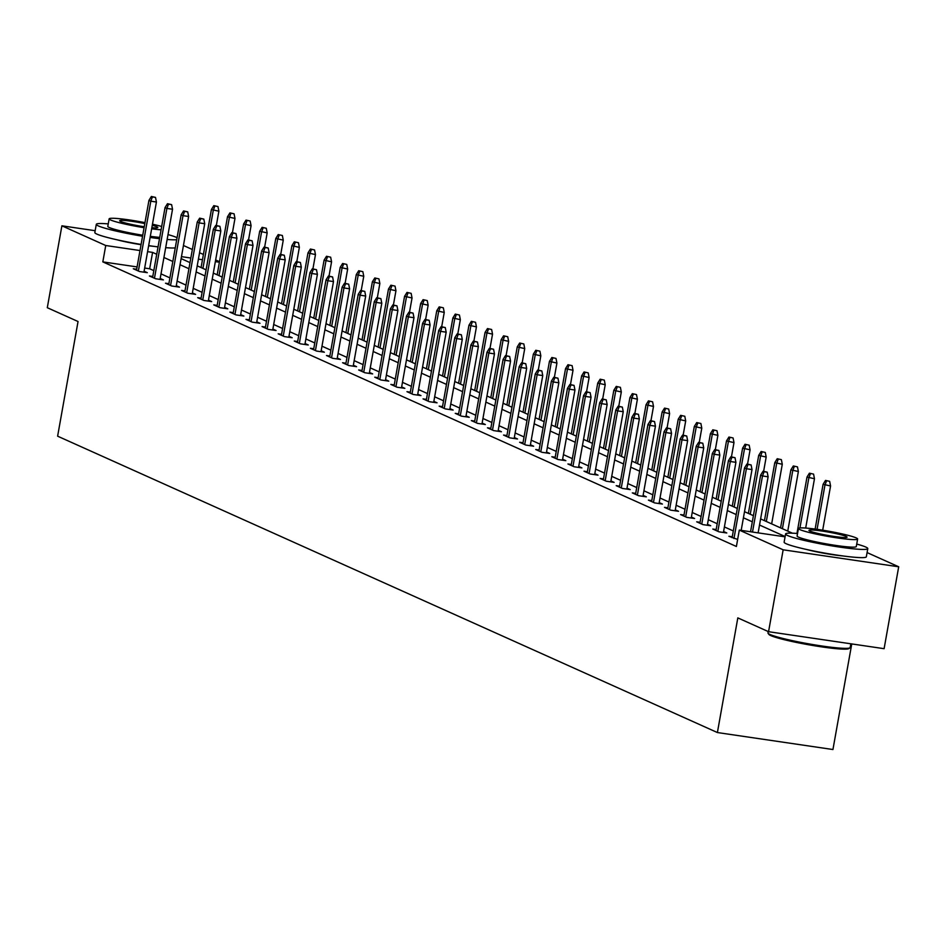 <?xml version="1.0" encoding="UTF-8"?>
<svg xmlns="http://www.w3.org/2000/svg" width="946" height="946" viewBox="0 0 946 946"><rect width="100%" height="100%" fill="white"/><g stroke="black" fill="none" stroke-linecap="round" stroke-linejoin="round"><path stroke-width="1.42" d="M851.755 643.93L832.941 749.528L717.399 732.547L57.623 436.177L78.045 321.522L47.3 307.71L61.892 225.81L95.168 230.706M183.453 245.499L192.345 249.496M199.547 252.736L203.402 254.462M215.641 259.961L219.496 261.687M867.08 552.582L898.7 566.784L783.158 549.803L739.299 530.103L785.074 536.831M783.158 549.803L768.566 631.703L884.108 648.684L898.7 566.784M137.087 266.926L102.83 261.888L736.39 546.481L739.299 530.103M733.304 530.942L724.411 526.946M717.21 523.717L708.318 519.721M701.116 516.481L692.212 512.484M685.022 509.255L676.118 505.259M668.917 502.019L660.024 498.022M652.823 494.793L643.919 490.797M636.729 487.568L627.825 483.56M620.623 480.332L611.731 476.335M604.529 473.106L595.637 469.11M588.436 465.87L579.531 461.873M572.342 458.644L563.438 454.648M556.236 451.408L547.344 447.411M540.142 444.182L531.25 440.186M524.049 436.946L515.144 432.949M507.955 429.721L499.05 425.724M491.849 422.484L482.957 418.487M475.755 415.259L466.851 411.262M459.661 408.022L450.757 404.025M443.556 400.797L434.663 396.8M427.462 393.56L418.57 389.563M411.368 386.335L402.464 382.338M395.274 379.098L386.37 375.101M379.169 371.873L370.276 367.876M363.075 364.636L354.182 360.639M346.981 357.411L338.077 353.414M330.887 350.174L321.983 346.177M314.781 342.949L305.889 338.952M298.688 335.712L289.795 331.715M282.594 328.487L273.69 324.49M266.5 321.25L257.596 317.253M250.394 314.025L241.502 310.028M234.301 306.8L225.396 302.791M218.207 299.563L209.303 295.566M202.101 292.338L193.209 288.341M186.007 285.101L177.115 281.104M169.913 277.876L161.009 273.879M153.82 270.639L149.669 268.782L144.667 268.037M136.685 269.243L133.303 268.747L139.5 271.526L147.304 272.673L144.099 271.23M152.779 276.469L149.409 275.972L155.593 278.751L163.398 279.898L160.193 278.467M168.873 283.694L165.503 283.209L171.687 285.988L179.504 287.135L176.299 285.692M184.967 290.93L181.597 290.434L187.793 293.213L195.597 294.36L192.393 292.917M201.072 298.156L197.69 297.671L203.887 300.45L211.691 301.597L208.487 300.154M217.166 305.392L213.796 304.896L219.98 307.675L227.785 308.822L224.58 307.379M233.26 312.618L229.89 312.121L236.074 314.912L243.891 316.059L240.686 314.616M249.354 319.854L245.984 319.358L252.18 322.137L259.984 323.284L256.78 321.841M265.459 327.08L262.077 326.583L268.274 329.374L276.078 330.521L272.874 329.078M281.553 334.316L278.183 333.82L284.368 336.599L292.172 337.746L288.968 336.303M297.647 341.541L294.277 341.045L300.473 343.836L308.278 344.983L305.073 343.54M313.753 348.778L310.371 348.282L316.567 351.061L324.372 352.208L321.167 350.765M329.847 356.003L326.476 355.507L332.661 358.298L340.465 359.445L337.261 358.002M345.94 363.24L342.57 362.744L348.755 365.523L356.571 366.67L353.355 365.227M362.034 370.465L358.664 369.969L364.86 372.748L372.665 373.906L369.46 372.464M378.14 377.702L374.758 377.206L380.954 379.985L388.759 381.132L385.554 379.689M394.234 384.927L390.864 384.431L397.048 387.21L404.853 388.357L401.648 386.926M410.328 392.164L406.957 391.668L413.142 394.447L420.958 395.594L417.754 394.151M426.421 399.389L423.051 398.893L429.248 401.672L437.052 402.819L433.847 401.388M442.527 406.626L439.145 406.13L445.341 408.909L453.146 410.056L449.941 408.613M458.621 413.851L455.251 413.355L461.435 416.134L469.24 417.281L466.035 415.85M474.715 421.088L471.345 420.592L477.541 423.37L485.345 424.518L482.141 423.075M490.82 428.313L487.438 427.817L493.635 430.596L501.439 431.743L498.235 430.312M506.914 435.55L503.532 435.054L509.728 437.832L517.533 438.979L514.328 437.537M523.008 442.775L519.638 442.279L525.822 445.058L533.639 446.205L530.422 444.774M539.102 450.012L535.732 449.516L541.928 452.294L549.732 453.441L546.528 451.999M555.207 457.237L551.825 456.741L558.022 459.52L565.826 460.667L562.622 459.236M571.301 464.462L567.931 463.978L574.116 466.756L581.92 467.903L578.716 466.461M587.395 471.699L584.025 471.203L590.209 473.981L598.026 475.129L594.821 473.686M603.489 478.924L600.119 478.428L606.315 481.218L614.12 482.365L610.915 480.923M619.595 486.161L616.213 485.665L622.409 488.443L630.213 489.59L627.009 488.148M635.688 493.386L632.318 492.89L638.503 495.68L646.307 496.827L643.103 495.385M651.782 500.623L648.412 500.127L654.597 502.905L662.413 504.052L659.208 502.61M667.876 507.848L664.506 507.352L670.702 510.142L678.507 511.289L675.302 509.847M683.982 515.085L680.6 514.589L686.796 517.367L694.601 518.514L691.396 517.072M700.075 522.31L696.705 521.814L702.89 524.604L710.694 525.751L707.49 524.309M716.169 529.547L712.799 529.051L718.995 531.829L726.8 532.976L723.595 531.534M732.275 536.772L728.893 536.276L737.644 539.433M768.566 631.703L737.821 617.892L717.399 732.547M102.83 261.888L105.739 245.511L61.892 225.81M842.815 555.929A26.05 2.27 -169.9 0 1 806.489 549.46M153.536 246.303A26.05 2.27 -169.9 0 1 148.628 245.771M141.049 244.695A26.05 2.27 -169.9 0 1 117.209 239.835M156.729 254.261L152.578 252.393L147.588 251.66M140.008 250.548L105.739 245.511M785.121 536.536L759.52 525.03M752.318 521.802L743.426 517.805M736.225 514.565L727.332 510.568M720.131 507.34L711.226 503.343M704.037 500.103L695.133 496.106M687.931 492.878L679.039 488.881M671.837 485.641L662.933 481.644M655.744 478.416L646.839 474.419M639.638 471.179L630.745 467.182M623.544 463.954L614.652 459.957M607.45 456.717L598.546 452.72M591.356 449.492L582.452 445.495M575.251 442.255L566.358 438.258M559.157 435.03L550.265 431.033M543.063 427.793L534.159 423.796M526.969 420.568L518.065 416.571M510.864 413.343L501.971 409.334M494.77 406.106L485.866 402.109M478.676 398.881L469.772 394.884M462.57 391.644L453.678 387.647M446.477 384.419L437.584 380.422M430.383 377.182L421.478 373.185M414.289 369.957L405.385 365.96M398.183 362.72L389.291 358.723M382.089 355.495L373.197 351.498M365.996 348.258L357.091 344.261M349.902 341.033L340.998 337.036M333.796 333.796L324.904 329.799M317.702 326.571L308.81 322.574M301.608 319.334L292.704 315.337M285.515 312.109L276.61 308.112M269.409 304.872L260.517 300.875M253.315 297.647L244.411 293.65M237.221 290.41L228.317 286.413M221.116 283.185L212.223 279.188M205.022 275.948L196.129 271.951M188.928 268.723L180.024 264.726M172.834 261.486L163.93 257.489M181.112 258.613L190.016 262.61M197.217 265.838L206.11 269.835M213.311 273.075L222.215 277.072M229.405 280.3L238.309 284.297M245.511 287.537L254.403 291.534M261.604 294.762L270.497 298.759M277.698 301.987L286.603 305.996M293.792 309.224L302.696 313.221M309.898 316.449L318.79 320.446M325.992 323.686L334.884 327.683M342.085 330.911L350.99 334.908M358.179 338.148L367.083 342.145M374.285 345.373L383.177 349.37M390.379 352.61L399.283 356.607M406.473 359.835L415.377 363.832M422.578 367.072L431.471 371.069M438.672 374.297L447.564 378.294M454.766 381.534L463.67 385.53M470.86 388.759L479.764 392.756M486.965 395.996L495.858 399.992M503.059 403.221L511.952 407.218M519.153 410.458L528.057 414.454M535.247 417.683L544.151 421.68M551.352 424.92L560.245 428.916M567.446 432.145L576.351 436.141M583.54 439.382L592.444 443.378M599.646 446.607L608.538 450.603M615.74 453.844L624.632 457.84M631.833 461.069L640.738 465.065M647.927 468.305L656.831 472.302M664.033 475.531L672.925 479.527M680.127 482.756L689.019 486.764M696.221 489.993L705.125 493.989M712.314 497.218L721.219 501.214M728.42 504.455L737.312 508.451M744.514 511.68L753.418 515.676M760.608 518.916L792.37 533.177M219.401 262.219L215.345 261.628M202.468 259.724L198.412 259.133M190.832 258.022L181.466 256.638M149.669 268.782L152.578 252.393M143.934 272.176L156.421 202.018L150.804 201.191L138.364 271.017M152.401 196.934L155.522 197.395L151.372 196.472L152.401 196.934L150.804 201.191L148.948 200.363L136.508 270.178M156.421 202.018L155.522 197.395M151.372 196.472L148.948 200.363M217.982 206.571L213.82 205.649L217.982 206.571L218.881 211.206L211.407 209.539L201.072 267.564M214.86 206.11L213.264 210.379L202.929 268.404M218.881 211.206L216.338 225.479M211.407 209.539L213.82 205.649M177.068 237.694A41.754 3.642 10.1 0 0 176.441 237.399A41.754 3.642 10.1 0 0 168.01 234.596M108.246 223.895A41.754 3.642 10.1 0 0 96.303 224.344A41.754 3.642 10.1 0 0 98.372 225.928A41.754 3.642 10.1 0 0 142.562 236.24M96.303 224.344L94.837 232.527A41.754 3.642 10.1 0 0 96.906 234.111A41.754 3.642 10.1 0 0 141.096 244.435M142.74 235.223A30.059 2.625 -169.9 0 1 109.298 227.525A30.059 2.625 -169.9 0 1 107.809 226.39L109.145 218.857A30.059 2.625 10.1 0 0 110.647 219.992A30.059 2.625 10.1 0 0 144.076 227.69M161.683 226.496A30.059 2.625 10.1 0 0 152.483 224.19M144.986 222.629A30.059 2.625 10.1 0 0 109.145 218.857M144.809 223.575A19.369 1.691 10.1 0 0 119.669 220.725A19.369 1.691 10.1 0 0 120.639 221.47A19.369 1.691 10.1 0 0 144.253 226.744M151.857 227.69A19.369 1.691 10.1 0 0 157.816 227.525A19.369 1.691 10.1 0 0 156.859 226.792A19.369 1.691 10.1 0 0 152.282 225.314M151.656 228.802A30.059 2.625 10.1 0 0 161.08 229.819M159.744 237.363A30.059 2.625 -169.9 0 1 150.319 236.346M148.664 245.617A41.754 3.642 10.1 0 0 158.053 246.882M165.68 247.663A41.754 3.642 10.1 0 0 175.258 247.876M150.118 237.434A41.754 3.642 10.1 0 0 159.507 238.688M167.146 239.468A41.754 3.642 10.1 0 0 176.713 239.693M849.957 647.821L848.798 648.625A40.749 3.559 -169.9 0 1 813.205 645.55A40.749 3.559 -169.9 0 1 770.789 635.594A40.749 3.559 -169.9 0 1 768.873 634.388L768.057 633.241A41.754 3.642 10.1 0 0 770.032 634.482A41.754 3.642 10.1 0 0 813.489 644.675A41.754 3.642 10.1 0 0 849.957 647.821A41.754 3.642 10.1 0 0 850.17 647.537L850.832 643.788M768.199 631.538L767.963 632.898A41.754 3.642 10.1 0 0 768.057 633.241M797.537 533.52A41.754 3.642 10.1 0 0 785.582 533.958A41.754 3.642 10.1 0 0 787.651 535.542A41.754 3.642 10.1 0 0 832.906 546.043A41.754 3.642 10.1 0 0 867.789 548.609A41.754 3.642 10.1 0 0 865.72 547.025A41.754 3.642 10.1 0 0 856.721 544.068M785.582 533.958L784.128 542.153A41.754 3.642 10.1 0 0 786.197 543.737A41.754 3.642 10.1 0 0 831.439 554.238A41.754 3.642 10.1 0 0 866.335 556.792L867.789 548.609M857.62 539.019L856.284 546.552A30.059 2.625 -169.9 0 1 831.167 544.707A30.059 2.625 -169.9 0 1 798.578 537.151A30.059 2.625 -169.9 0 1 797.088 536.015L798.436 528.483A30.059 2.625 10.1 0 0 799.926 529.618A30.059 2.625 10.1 0 0 832.504 537.174A30.059 2.625 10.1 0 0 857.62 539.019A30.059 2.625 10.1 0 0 856.13 537.884A30.059 2.625 10.1 0 0 823.552 530.328A30.059 2.625 10.1 0 0 798.436 528.483M809.918 531.084A19.369 1.691 10.1 0 0 830.907 535.956A19.369 1.691 10.1 0 0 847.096 537.151A19.369 1.691 10.1 0 0 846.138 536.417A19.369 1.691 10.1 0 0 825.149 531.546A19.369 1.691 10.1 0 0 808.96 530.351A19.369 1.691 10.1 0 0 809.918 531.084M160.028 279.401L172.527 209.255L166.898 208.427L154.47 278.242M168.494 204.17L171.616 204.632L167.466 203.697L168.494 204.17L166.898 208.427L165.042 207.588L152.613 277.415M172.527 209.255L171.616 204.632M167.466 203.697L165.042 207.588M176.122 286.638L188.621 216.48L183.004 215.653L170.564 285.479M184.6 211.396L187.722 211.857L183.559 210.934L184.6 211.396L183.004 215.653L181.147 214.825L168.707 284.64M188.621 216.48L187.722 211.857M183.559 210.934L181.147 214.825M234.076 213.808L229.925 212.885L234.076 213.808L234.975 218.431L227.501 216.776L217.166 274.801M230.954 213.347L229.358 217.604L219.023 275.629M234.975 218.431L232.432 232.716M227.501 216.776L229.925 212.885M250.17 221.033L246.019 220.111L250.17 221.033L251.08 225.668L243.595 224.001L233.26 282.026M247.048 220.572L245.452 224.841L235.116 282.866M251.08 225.668L248.538 239.941M243.595 224.001L246.019 220.111M192.227 293.863L204.714 223.717L199.098 222.889L186.658 292.704M200.694 218.632L203.816 219.082L199.665 218.159L200.694 218.632L199.098 222.889L197.241 222.05L184.801 291.876M204.714 223.717L203.816 219.082M199.665 218.159L197.241 222.05M208.321 301.1L220.82 230.942L215.191 230.115L202.751 299.941M216.788 225.858L219.91 226.319L215.759 225.396L216.788 225.858L215.191 230.115L213.335 229.287L200.895 299.102M220.82 230.942L219.91 226.319M215.759 225.396L213.335 229.287M224.415 308.325L236.914 238.179L231.297 237.351L218.857 307.166M232.882 233.094L236.003 233.544L231.853 232.621L232.882 233.094L231.297 237.351L229.429 236.512L217.001 306.338M236.914 238.179L236.003 233.544M231.853 232.621L229.429 236.512M266.275 228.27L262.113 227.347L266.275 228.27L267.174 232.893L259.701 231.238L249.354 289.263M263.142 227.809L261.557 232.066L251.21 290.091M267.174 232.893L264.632 247.178M259.701 231.238L262.113 227.347M282.369 235.495L278.207 234.573L282.369 235.495L283.268 240.13L275.794 238.463L265.459 296.488M279.247 235.034L277.651 239.303L267.316 297.328M283.268 240.13L280.726 254.403M275.794 238.463L278.207 234.573M298.463 242.732L294.312 241.809L298.463 242.732L299.362 247.355L291.888 245.7L281.553 303.725M295.341 242.271L293.745 246.528L283.41 304.553M299.362 247.355L296.819 261.64M291.888 245.7L294.312 241.809M314.557 249.957L310.406 249.035L314.557 249.957L315.467 254.592L307.982 252.925L297.647 310.95M311.435 249.496L309.839 253.765L299.504 311.79M315.467 254.592L312.925 268.865M307.982 252.925L310.406 249.035M330.662 257.194L326.5 256.271L330.662 257.194L331.561 261.817L324.088 260.162L313.741 318.187M327.541 256.733L325.944 260.99L315.609 319.015M331.561 261.817L329.019 276.102M324.088 260.162L326.5 256.271M346.756 264.419L342.606 263.496L346.756 264.419L347.655 269.042L340.182 267.387L329.847 325.412M343.635 263.958L342.038 268.226L331.703 326.252M347.655 269.042L345.113 283.327M340.182 267.387L342.606 263.496M362.85 271.656L358.7 270.733L362.85 271.656L363.761 276.279L356.275 274.624L345.94 332.649M359.728 271.195L358.132 275.452L347.797 333.477M363.761 276.279L361.206 290.552M356.275 274.624L358.7 270.733M378.944 278.881L374.793 277.958L378.944 278.881L379.854 283.504L372.369 281.849L362.034 339.874M375.822 278.42L374.226 282.688L363.891 340.714M379.854 283.504L377.312 297.789M372.369 281.849L374.793 277.958M395.05 286.118L390.887 285.195L395.05 286.118L395.948 290.741L388.475 289.074L378.14 347.111M391.928 285.657L390.331 289.914L379.996 347.939M395.948 290.741L393.406 305.014M388.475 289.074L390.887 285.195M411.143 293.343L406.993 292.42L411.143 293.343L412.042 297.966L404.569 296.311L394.234 354.336M408.022 292.882L406.425 297.15L396.09 355.176M412.042 297.966L409.5 312.251M404.569 296.311L406.993 292.42M427.237 300.58L423.087 299.657L427.237 300.58L428.148 305.203L420.663 303.536L410.328 361.573M424.115 300.119L422.519 304.375L412.184 362.401M428.148 305.203L425.605 319.476M420.663 303.536L423.087 299.657M443.343 307.805L439.18 306.882L443.343 307.805L444.242 312.428L436.756 310.773L426.421 368.798M440.209 307.344L438.625 311.601L428.278 369.638M444.242 312.428L441.699 326.713M436.756 310.773L439.18 306.882M459.437 315.03L455.274 314.107L459.437 315.03L460.335 319.665L452.862 317.998L442.527 376.035M456.315 314.58L454.719 318.837L444.384 376.863M460.335 319.665L457.793 333.938M452.862 317.998L455.274 314.107M475.531 322.267L471.38 321.344L475.531 322.267L476.429 326.89L468.956 325.235L458.621 383.26M472.409 321.806L470.812 326.063L460.477 384.1M476.429 326.89L473.887 341.175M468.956 325.235L471.38 321.344M491.624 329.492L487.474 328.569L491.624 329.492L492.535 334.127L485.05 332.46L474.715 390.497M488.503 329.042L486.906 333.299L476.571 391.325M492.535 334.127L489.993 348.4M485.05 332.46L487.474 328.569M507.73 336.729L503.568 335.806L507.73 336.729L508.629 341.352L501.155 339.697L490.808 397.722M504.608 336.268L503.012 340.525L492.677 398.562M508.629 341.352L506.086 355.637M501.155 339.697L503.568 335.806M523.824 343.954L519.673 343.031L523.824 343.954L524.723 348.589L517.249 346.922L506.914 404.959M520.702 343.504L519.106 347.761L508.771 405.787M524.723 348.589L522.18 362.862M517.249 346.922L519.673 343.031M539.918 351.191L535.767 350.268L539.918 351.191L540.828 355.814L533.343 354.159L523.008 412.184M536.796 350.73L535.2 354.987L524.864 413.024M540.828 355.814L538.274 370.099M533.343 354.159L535.767 350.268M556.012 358.416L551.861 357.493L556.012 358.416L556.922 363.051L549.437 361.384L539.102 419.421M552.89 357.966L551.293 362.223L540.958 420.249M556.922 363.051L554.38 377.324M549.437 361.384L551.861 357.493M240.509 315.562L253.008 245.404L247.391 244.576L234.951 314.403M248.987 240.319L252.109 240.781L247.947 239.858L248.987 240.319L247.391 244.576L245.534 243.749L233.094 313.564M253.008 245.404L252.109 240.781M247.947 239.858L245.534 243.749M256.614 322.787L269.102 252.641L263.485 251.813L251.045 321.628M265.081 247.556L268.203 248.006L264.052 247.083L265.081 247.556L263.485 251.813L261.628 250.974L249.188 320.8M269.102 252.641L268.203 248.006M264.052 247.083L261.628 250.974M272.708 330.024L285.207 259.866L279.578 259.038L267.15 328.865M281.175 254.781L284.297 255.243L280.146 254.32L281.175 254.781L279.578 259.038L277.722 258.211L265.294 328.026M285.207 259.866L284.297 255.243M280.146 254.32L277.722 258.211M288.802 337.249L301.301 267.103L295.684 266.275L283.244 336.09M297.269 262.018L300.402 262.468L296.24 261.545L297.269 262.018L295.684 266.275L293.828 265.436L281.388 335.262M301.301 267.103L300.402 262.468M296.24 261.545L293.828 265.436M304.896 344.486L317.395 274.328L311.778 273.5L299.338 343.327M313.374 269.243L316.496 269.705L312.334 268.782L313.374 269.243L311.778 273.5L309.921 272.673L297.482 342.487M317.395 274.328L316.496 269.705M312.334 268.782L309.921 272.673M321.001 351.711L333.489 281.565L327.872 280.737L315.432 350.552M329.468 276.469L332.59 276.93L328.439 276.007L329.468 276.469L327.872 280.737L326.015 279.898L313.575 349.724M333.489 281.565L332.59 276.93M328.439 276.007L326.015 279.898M337.095 358.948L349.594 288.79L343.966 287.962L331.538 357.789M345.562 283.705L348.684 284.167L344.533 283.244L345.562 283.705L343.966 287.962L342.109 287.135L329.681 356.949M349.594 288.79L348.684 284.167M344.533 283.244L342.109 287.135M353.189 366.173L365.688 296.027L360.071 295.199L347.631 365.014M361.668 290.93L364.789 291.392L360.627 290.469L361.668 290.93L360.071 295.199L358.215 294.36L345.775 364.186M365.688 296.027L364.789 291.392M360.627 290.469L358.215 294.36M369.295 373.41L381.782 303.252L376.165 302.424L363.725 372.251M377.761 298.167L380.883 298.629L376.733 297.706L377.761 298.167L376.165 302.424L374.309 301.597L361.869 371.411M381.782 303.252L380.883 298.629M376.733 297.706L374.309 301.597M385.389 380.635L397.888 310.489L392.259 309.661L379.819 379.476M393.855 305.392L396.977 305.854L392.827 304.931L393.855 305.392L392.259 309.661L390.402 308.822L377.962 378.648M397.888 310.489L396.977 305.854M392.827 304.931L390.402 308.822M401.482 387.872L413.981 317.714L408.353 316.886L395.925 386.713M409.949 312.629L413.071 313.091L408.92 312.168L409.949 312.629L408.353 316.886L406.496 316.059L394.068 385.873M413.981 317.714L413.071 313.091M408.92 312.168L406.496 316.059M417.576 395.097L430.075 324.951L424.458 324.123L412.018 393.938M426.055 319.854L429.177 320.316L425.014 319.393L426.055 319.854L424.458 324.123L422.602 323.284L410.162 393.11M430.075 324.951L429.177 320.316M425.014 319.393L422.602 323.284M433.682 402.334L446.169 332.176L440.552 331.348L428.112 401.175M442.149 327.091L445.27 327.553L441.12 326.63L442.149 327.091L440.552 331.348L438.696 330.521L426.256 400.335M446.169 332.176L445.27 327.553M441.12 326.63L438.696 330.521M449.776 409.559L462.275 339.401L456.646 338.585L444.218 408.4M458.242 334.316L461.364 334.778L457.214 333.855L458.242 334.316L456.646 338.585L454.79 337.746L442.35 407.56M462.275 339.401L461.364 334.778M457.214 333.855L454.79 337.746M465.87 416.784L478.369 346.638L472.752 345.81L460.312 415.625M474.336 341.553L477.47 342.014L473.307 341.092L474.336 341.553L472.752 345.81L470.883 344.983L458.455 414.797M478.369 346.638L477.47 342.014M473.307 341.092L470.883 344.983M481.963 424.021L494.462 353.863L488.846 353.047L476.406 422.862M490.442 348.778L493.564 349.24L489.401 348.317L490.442 348.778L488.846 353.047L486.989 352.208L474.549 422.022M494.462 353.863L493.564 349.24M489.401 348.317L486.989 352.208M498.069 431.246L510.556 361.1L504.939 360.272L492.499 430.087M506.536 356.015L509.658 356.476L505.507 355.554L506.536 356.015L504.939 360.272L503.083 359.433L490.643 429.259M510.556 361.1L509.658 356.476M505.507 355.554L503.083 359.433M514.163 438.483L526.662 368.325L521.033 367.509L508.605 437.324M522.63 363.24L525.751 363.702L521.601 362.779L522.63 363.24L521.033 367.509L519.177 366.67L506.749 436.484M526.662 368.325L525.751 363.702M521.601 362.779L519.177 366.67M530.257 445.708L542.756 375.562L537.139 374.734L524.699 444.549M538.735 370.477L541.857 370.938L537.695 370.016L538.735 370.477L537.139 374.734L535.282 373.895L522.842 443.721M542.756 375.562L541.857 370.938M537.695 370.016L535.282 373.895M546.362 452.945L558.85 382.787L553.233 381.959L540.793 451.786M554.829 377.702L557.951 378.164L553.8 377.241L554.829 377.702L553.233 381.959L551.376 381.132L538.936 450.946M558.85 382.787L557.951 378.164M553.8 377.241L551.376 381.132M572.117 365.653L567.955 364.73L572.117 365.653L573.016 370.276L565.542 368.621L555.207 426.646M568.995 365.191L567.399 369.448L557.064 427.486M573.016 370.276L570.473 384.561M565.542 368.621L567.955 364.73M588.211 372.878L584.06 371.955L588.211 372.878L589.11 377.513L581.636 375.846L571.301 433.871M585.089 372.428L583.493 376.685L573.158 434.711M589.11 377.513L586.567 391.786M581.636 375.846L584.06 371.955M604.305 380.115L600.154 379.192L604.305 380.115L605.215 384.738L597.73 383.083L587.395 441.108M601.183 379.653L599.587 383.91L589.252 441.948M605.215 384.738L602.661 399.023M597.73 383.083L600.154 379.192M620.399 387.34L616.248 386.417L620.399 387.34L621.309 391.975L613.824 390.308L603.489 448.333M617.277 386.879L615.692 391.147L605.345 449.173M621.309 391.975L618.767 406.248M613.824 390.308L616.248 386.417M562.456 460.17L574.955 390.024L569.326 389.196L556.887 459.011M570.923 384.939L574.045 385.389L569.894 384.466L570.923 384.939L569.326 389.196L567.47 388.357L555.03 458.183M574.955 390.024L574.045 385.389M569.894 384.466L567.47 388.357M578.55 467.407L591.049 397.249L585.42 396.421L572.992 466.248M587.017 392.164L590.138 392.625L585.988 391.703L587.017 392.164L585.42 396.421L583.564 395.594L571.136 465.408M591.049 397.249L590.138 392.625M585.988 391.703L583.564 395.594M594.644 474.632L607.143 404.486L601.526 403.658L589.086 473.473M603.122 399.401L606.244 399.851L602.082 398.928L603.122 399.401L601.526 403.658L599.669 402.819L587.23 472.645M607.143 404.486L606.244 399.851M602.082 398.928L599.669 402.819M610.749 481.869L623.237 411.711L617.62 410.883L605.18 480.71M619.216 406.626L622.338 407.087L618.187 406.165L619.216 406.626L617.62 410.883L615.763 410.056L603.323 479.87M623.237 411.711L622.338 407.087M618.187 406.165L615.763 410.056M626.843 489.094L639.342 418.948L633.714 418.12L621.286 487.935M635.31 413.863L638.432 414.313L634.281 413.39L635.31 413.863L633.714 418.12L631.857 417.281L619.417 487.107M639.342 418.948L638.432 414.313M634.281 413.39L631.857 417.281M642.937 496.331L655.436 426.173L649.819 425.345L637.379 495.172M651.404 421.088L654.526 421.549L650.375 420.627L651.404 421.088L649.819 425.345L647.951 424.518L635.523 494.332M655.436 426.173L654.526 421.549M650.375 420.627L647.951 424.518M659.031 503.556L671.53 433.41L665.913 432.582L653.473 502.397M667.509 428.325L670.631 428.775L666.469 427.852L667.509 428.325L665.913 432.582L664.057 431.743L651.617 501.569M671.53 433.41L670.631 428.775M666.469 427.852L664.057 431.743M675.137 510.793L687.624 440.635L682.007 439.807L669.567 509.634M683.603 435.55L686.725 436.011L682.574 435.089L683.603 435.55L682.007 439.807L680.15 438.979L667.71 508.794M687.624 440.635L686.725 436.011M682.574 435.089L680.15 438.979M636.504 394.577L632.342 393.654L636.504 394.577L637.403 399.2L629.93 397.545L619.595 455.57M633.382 394.115L631.786 398.372L621.451 456.398M637.403 399.2L634.861 413.485M629.93 397.545L632.342 393.654M652.598 401.802L648.448 400.879L652.598 401.802L653.497 406.437L646.023 404.77L635.688 462.795M649.476 401.341L647.88 405.609L637.545 463.635M653.497 406.437L650.954 420.71M646.023 404.77L648.448 400.879M668.692 409.039L664.541 408.116L668.692 409.039L669.602 413.662L662.117 412.007L651.782 470.032M665.57 408.577L663.974 412.834L653.639 470.86M669.602 413.662L667.06 427.947M662.117 412.007L664.541 408.116M684.798 416.264L680.635 415.341L684.798 416.264L685.696 420.899L678.223 419.232L667.876 477.257M681.664 415.802L680.079 420.071L669.733 478.097M685.696 420.899L683.154 435.172M678.223 419.232L680.635 415.341M700.891 423.501L696.729 422.578L700.891 423.501L701.79 428.124L694.317 426.469L683.982 484.494M697.77 423.039L696.173 427.296L685.838 485.322M701.79 428.124L699.248 442.409M694.317 426.469L696.729 422.578M716.985 430.726L712.835 429.803L716.985 430.726L717.884 435.349L710.411 433.694L700.075 491.719M713.863 430.264L712.267 434.533L701.932 492.559M717.884 435.349L715.342 449.634M710.411 433.694L712.835 429.803M733.079 437.963L728.928 437.04L733.079 437.963L733.99 442.586L726.504 440.931L716.169 498.956M729.957 437.501L728.361 441.758L718.026 499.784M733.99 442.586L731.447 456.859M726.504 440.931L728.928 437.04M749.185 445.188L745.022 444.265L749.185 445.188L750.083 449.811L742.61 448.156L732.263 506.181M746.063 444.726L744.467 448.995L734.131 507.021M750.083 449.811L747.541 464.096M742.61 448.156L745.022 444.265M691.23 518.018L703.729 447.872L698.101 447.044L685.673 516.859M699.697 442.775L702.819 443.236L698.668 442.314L699.697 442.775L698.101 447.044L696.244 446.205L683.816 516.031M703.729 447.872L702.819 443.236M698.668 442.314L696.244 446.205M765.279 452.425L761.128 451.502L765.279 452.425L766.177 457.048L758.704 455.393L748.369 513.418M762.157 451.963L760.56 456.22L750.225 514.246M766.177 457.048L763.635 471.321M758.704 455.393L761.128 451.502M707.324 525.255L719.823 455.097L714.206 454.269L701.766 524.096M715.791 450.012L718.925 450.473L714.762 449.551L715.791 450.012L714.206 454.269L712.35 453.441L699.91 523.256M719.823 455.097L718.925 450.473M714.762 449.551L712.35 453.441M781.372 459.65L777.222 458.727L781.372 459.65L782.283 464.273L774.798 462.618L764.463 520.643M778.251 459.188L776.654 463.457L766.319 521.483M782.283 464.273L771.664 523.883M774.798 462.618L777.222 458.727M723.418 532.48L735.917 462.334L730.3 461.506L717.86 531.321M731.897 457.237L735.018 457.698L730.856 456.776L731.897 457.237L730.3 461.506L728.444 460.667L716.004 530.493M735.917 462.334L735.018 457.698M730.856 456.776L728.444 460.667M797.466 466.886L793.316 465.964L797.466 466.886L798.377 471.51L790.891 469.843L780.556 527.88M794.344 466.425L792.748 470.682L782.413 528.708M798.377 471.51L787.758 531.108M790.891 469.843L793.316 465.964M741.179 530.387L752.011 469.559L746.394 468.731L733.954 538.558M747.99 464.474L751.112 464.935L746.962 464.013L747.99 464.474L746.394 468.731L744.537 467.903L732.098 537.718M752.011 469.559L751.112 464.935M746.962 464.013L744.537 467.903M813.572 474.112L809.409 473.189L813.572 474.112L814.471 478.735L806.997 477.08L796.946 533.473M810.45 473.65L808.854 477.919L799.938 527.951M814.471 478.735L805.685 528.057M806.997 477.08L809.409 473.189M758.124 532.87L768.117 476.796L762.488 475.968L752.508 532.042M764.084 471.699L767.206 472.16L763.055 471.238L764.084 471.699L762.488 475.968L760.631 475.129L750.545 531.758M768.117 476.796L767.206 472.16M763.055 471.238L760.631 475.129M829.666 481.348L825.515 480.414L829.666 481.348L830.564 485.972L823.091 484.305L815.121 529.074M826.544 480.887L824.947 485.144L817.072 529.334M830.564 485.972L822.689 530.186M823.091 484.305L825.515 480.414"/></g></svg>
